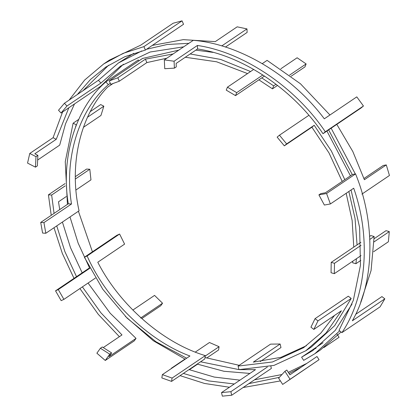 <?xml version="1.0" encoding="UTF-8"?>
<svg xmlns="http://www.w3.org/2000/svg" width="417" height="417" viewBox="0 0 417 417"><rect width="100%" height="100%" fill="white"/><g stroke="black" fill="none" stroke-linecap="round" stroke-linejoin="round"><path stroke-width="0.63" d="M225.435 47.074L247.135 32.417L246.968 28.903L237.174 26.834L215.271 41.632L183.272 39.646L152.288 45.401M133.805 53.293L118.433 62.977L141.744 50.942M183.673 46.829L150.151 52.005L120.544 66.105L100.93 83.061L66.939 106.022L64.411 103.265L58.516 110.244L61.054 113.012L100.711 86.22L123.406 64.234M64.411 103.265L98.402 80.299L118.433 62.977M146.622 49.227L167.29 44.478L188.865 43.321M246.968 28.903L221.745 45.943M100.93 83.061L98.402 80.299M61.054 113.012L66.939 106.022M173.175 23.222L140.696 45.166L109.353 60.126L103.687 63.952L123.098 53.371L143.912 46.621L182.057 20.85L173.175 23.222M37.65 160.024L59.688 145.132L65.505 123.849L74.507 103.922M82.978 90.718L108.66 65.203M143.912 46.621L145.392 50.056L183.537 24.285L182.057 20.85M29.769 153.451L27.548 163.094L35.471 167.16L37.358 165.883L37.879 155.369L35.992 156.646L29.769 153.451L53.084 137.699L62.571 111.991M69.144 100.064L84.635 80.048L103.687 63.952M68.841 107.753L56.232 139.314L53.084 137.699M145.392 50.056L124.902 56.67L105.798 67.074L90.458 79.501L77.317 94.544M56.232 139.314L34.804 153.79L37.879 155.369M35.471 167.16L35.992 156.646M68.279 203.798C60.59 157.058 75.774 107.779 105.835 81.878L108.373 84.646C78.881 109.942 63.963 158.215 71.5 203.991L68.279 203.798L40.71 222.423L42.591 233.072L45.823 233.265L79.058 210.809C68.685 165.049 80.215 115.045 107.57 87.174L113.21 83.364M139.08 60.773L138.314 59.933L105.835 81.878M71.5 203.991L43.931 222.615L40.71 222.423M108.373 84.646L110.312 83.332M45.823 233.265L43.931 222.615M363.978 178.481L383.244 165.466L386.293 164.918L364.39 179.717L352.829 151.553L336.806 124.381M329.951 115.003L300.438 83.754L267.094 60.371L262.303 63.608M361.883 194.119L389.452 175.489L386.293 164.918M253.724 69.404L227.437 87.169L226.259 90.145L235.522 95.623L236.7 92.652L227.437 87.169M236.7 92.652L262.877 74.966M331.14 128.207L355.315 173.962M264.519 76.035L235.522 95.623M352.302 174.608L328.648 129.89M337.025 334.111L339.073 337.275L323.821 347.58M315.56 348.633L315.982 348.325M339.647 330.869L314.866 353.715L320.532 349.889L341.096 331.989M360.721 302.247L371.078 270.529L374.138 236.502L370.869 235.574L369.681 236.376M374.138 236.502L369.843 239.4M361.018 245.363L334.481 263.294L331.213 262.366L331.051 272.744L334.309 273.667L334.481 263.294M334.309 273.667L361.023 255.616M314.866 353.715L303.659 360.371L301.606 357.197L312.76 350.593L335.132 330.499L352.031 304.087M301.606 357.197L323.045 342.711M360.903 242.308L331.213 262.366M140.649 318.015L162.552 303.216L160.769 305.718L141.754 318.567M239.217 365.318L205.023 357.525M239.509 369.639L255.501 369.639L221.51 392.606L222.35 396.15L231.711 395.227L271.368 368.43L270.847 366.22M162.552 303.216L154.551 295.398L132.835 310.071M249.903 373.423L223.934 371.276L197.194 364.077M185.205 359.193L153.305 340.746L125.329 316.347M200.593 361.784L238.931 369.603M267.354 367.023L230.872 391.672L221.51 392.606M231.711 395.227L230.872 391.672M83.421 127.31L100.945 115.473L103.849 106.184L100.69 104.563L90.322 111.568M92.423 251.816L78.412 211.247M55.539 290.837L61.158 300.636L63.905 299.37L58.281 289.57L55.539 290.837L89.53 267.87L78.141 243.137L69.988 216.939M67.424 204.372L65.26 161.713L73.121 123.187L76.275 124.808L75.54 126.956M78.677 119.434L73.121 123.187M89.864 268.23L58.281 289.57M87.549 117.193L103.849 106.184M95.472 278.04L63.905 299.37M356.79 96.869L324.306 118.814C292.239 75.691 239.415 44.04 193.311 40.319L164.324 59.897L174.082 61.216L197.403 45.458C243.809 52.297 295.387 87.106 325.307 131.782L363.452 106.007L356.79 96.869M325.307 131.782L322.993 133.711L361.138 107.94L363.452 106.007M322.993 133.711C293.693 89.853 243.09 55.659 197.564 48.961L197.403 45.458M197.564 48.961L176.136 63.441L176.297 66.861L174.41 68.138L174.082 61.216M174.41 68.138L164.741 68.706L164.324 59.897M355.633 314.361L381.93 296.596L384.834 298.833L352.355 320.777C374.518 282.278 375.811 223.064 355.555 173.92L352.501 174.468L325.406 192.779L320.798 193.608L318.906 194.88L326.574 193.504L355.555 173.92M318.906 194.88L324.363 205.044L330.384 203.96L353.705 188.203C371.328 237.998 366.579 296.232 341.93 332.625L380.075 306.855L384.834 298.833M330.384 203.96L326.574 193.504M341.93 332.625L339.016 330.384L353.335 300.349L360.476 265.181L359.605 227.416L351.067 189.985M205.258 356.029L219.076 346.699L218.56 350.004L206.613 358.078M197.543 364.203L189.37 369.728M284.92 371.312L278.624 378.162L282.674 384.417L319.057 359.689L317.003 356.514L289.909 374.826L286.807 370.035L284.92 371.312L290.07 379.272L319.057 359.689M306.849 363.379L288.303 372.345M281.96 374.534L254.542 379.798M239.942 380.153L214.234 377.062L189.026 369.598M219.076 346.699L209.464 342.508L195.323 352.068M285.145 382.79L290.07 379.272M280.412 380.924L243.106 387.529M229.423 387.257L204.502 383.452L180.076 375.644M171.267 368.612L171.58 368.404M183.36 373.423L208.636 380.903L234.281 383.979M248.881 383.624L279.374 377.349M289.064 373.523L301.183 367.205M171.319 368.279L184.945 359.073M59.73 209.574L58.489 201.807L66.261 196.553M75.977 189.99L90.969 179.863L89.801 169.255L86.569 169.062L75.352 176.641M105.266 360.476L109.744 354.179L100.398 348.252L96.88 353.199L105.266 360.476L134.248 340.892L136.036 338.385L110.192 313.235L88.06 283.049M82.175 272.838L70.525 247.708L62.399 222.063M119.382 336.696L98.297 314.361L79.902 288.559M74.002 278.363L62.315 253.38L54.001 227.739M51.228 215.318L48.424 194.838L65.083 183.584M48.424 194.838L51.656 195.031L54.064 213.4M56.733 225.894L64.885 251.597L76.509 276.669M82.394 286.875L100.82 312.693L121.978 334.94L103.254 347.59M51.656 195.031L65.219 185.862M75.383 178.997L89.801 169.255M109.744 354.179L111.636 352.902L108.941 356.691L136.036 338.385M100.398 348.252L102.29 346.975L111.636 352.902M291.181 76.207L304.947 66.902L306.125 63.926L297.128 57.77L280.839 68.779M213.066 52.391L195.834 50.134M178.804 50.118L142.505 58.458L109.27 80.914L110.75 84.349L119.304 81.211L146.878 62.586L145.403 59.157L173.138 53.944M145.403 59.157L117.829 77.786L109.27 80.914M190.168 53.96L220.687 59.449L250.565 71.542M261.761 77.896L273.646 85.871L276.059 84.239M289.659 75.05L306.125 63.926M117.829 77.786L119.304 81.211M273.646 85.871L272.468 88.847L258.889 79.84M247.542 73.58L216.621 61.794L185.294 57.254M166.873 58.177L146.878 62.586M272.468 88.847L277.571 85.402M374.153 238.696L386.033 230.669L389.29 231.597L374.127 241.839M350.468 175.844L326.923 131.058M373.663 251.712L388.389 241.761L389.29 231.597M342.206 181.426L328.982 152.903L311.895 127.206L314.204 125.277L286.635 143.907L279.458 135.191L308.846 115.337M314.204 125.277L331.4 151.074L344.802 179.675M348.847 191.486L355.044 218.477L357.056 244.904M356.436 258.717L355.909 263.706L360.82 260.39M311.895 127.206L284.321 145.835L286.635 143.907M355.909 263.706L352.641 262.783L352.834 261.151M353.762 247.13L352.156 220.557L346.178 193.29M279.458 135.191L277.143 137.125L284.321 145.835M306.432 345.709L280.938 357.338L253.317 362.123L280.13 344.009L280.969 347.549L260.218 361.57M313.839 329.414L341.408 310.785L326.068 332.938L305.744 350.791L311.405 346.965L334.736 325.578L351.197 298.442L348.284 296.2L315.049 318.656L310.931 327.173L313.839 329.414L317.962 320.897L351.197 298.442M280.13 344.009L270.576 344.129L238.097 366.074L272.463 361.982L303.633 347.669L320.803 333.152L334.523 315.434M305.744 350.791L273.969 365.401L238.936 369.624L238.097 366.074M317.962 320.897L315.049 318.656M97.786 262.241L124.605 244.122L119.606 234.036L116.864 235.303L84.38 257.247L87.127 255.981C106.611 300.099 148.191 340.559 189.933 356.003L162.364 374.628L161.848 377.938L171.569 381.393L204.804 358.938L205.32 355.618C163.292 343.181 119.799 305.411 97.786 262.241M186.67 358.208L155.864 341.669L127.143 318.161L102.775 289.236L84.38 257.247M87.127 255.981L119.606 234.036M171.569 381.393L172.085 378.073L205.32 355.618M172.085 378.073L162.364 374.628"/></g></svg>
